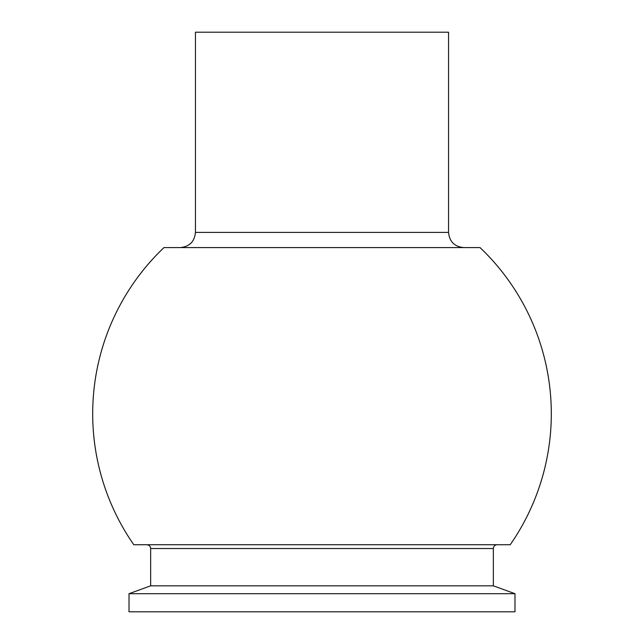 <?xml version="1.0" encoding="UTF-8"?>
<svg xmlns="http://www.w3.org/2000/svg" width="644" height="644" viewBox="0 0 644 644"><rect width="100%" height="100%" fill="white"/><g stroke="black" fill="none" stroke-linecap="round" stroke-linejoin="round"><path stroke-width="0.97" d="M322 247.586L180.264 247.586C189.489 246.684 194.552 241.629 195.446 232.404L448.554 232.404C449.448 241.629 454.511 246.684 463.736 247.586L163.97 247.586A229.312 229.312 0 0 0 133.783 544.727L510.217 544.727A229.312 229.312 0 0 0 480.03 247.586L322 247.586M146.856 544.727C149.158 544.953 150.422 546.217 150.648 548.527L493.352 548.527L493.352 585.831L150.648 585.831L129.009 593.704L129.009 611.8L514.991 611.8L514.991 593.704L129.009 593.704M448.554 232.404L448.554 32.2L195.446 32.2L195.446 232.404M493.352 585.831L514.991 593.704M150.648 548.527L150.648 585.831M493.352 548.527C493.578 546.217 494.842 544.953 497.144 544.727"/></g></svg>
